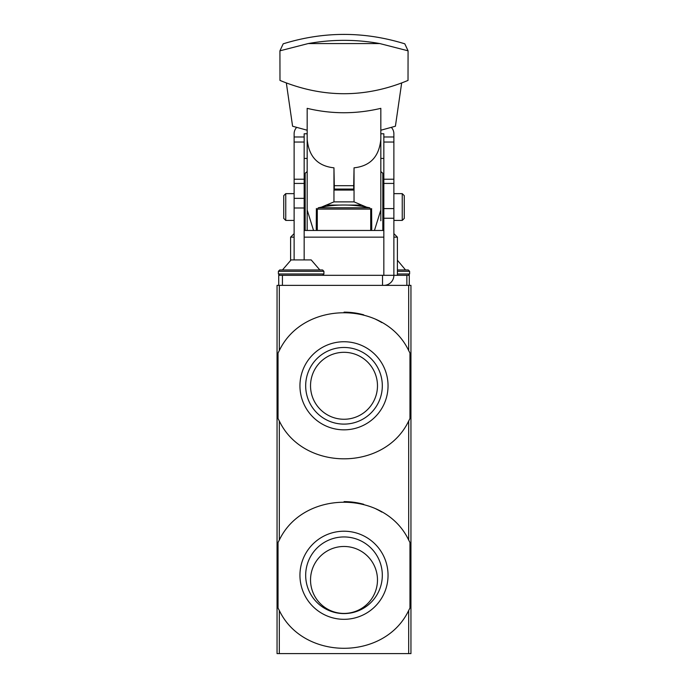 <?xml version="1.0" encoding="UTF-8"?>
<svg xmlns="http://www.w3.org/2000/svg" width="688" height="688" viewBox="0 0 688 688"><rect width="100%" height="100%" fill="white"/><g stroke="black" fill="none" stroke-linecap="round" stroke-linejoin="round"><path stroke-width="1.03" d="M278.038 418.553A73.65 73.65 0 0 0 279.319 421.004C303.176 471.289 384.618 471.555 408.681 421.004L409.962 418.553L409.962 353.03L408.681 350.579C384.824 300.295 303.382 300.028 279.319 350.579L278.038 353.03L278.038 418.553L279.319 421.004L279.319 540.054L278.038 542.505L278.038 608.029L279.319 610.48C303.176 660.764 384.618 661.03 408.681 610.48L409.962 608.029L409.962 542.505L408.681 540.054C384.824 489.77 303.382 489.503 279.319 540.054A73.65 73.65 0 0 0 278.038 542.505M277.049 285.365L410.951 285.365L410.951 653.6L277.049 653.6L277.049 285.365M409.962 353.03A73.65 73.65 0 0 0 408.681 350.579L408.681 285.365M381.84 322.612A73.65 73.65 0 0 0 375.958 319.438M363.72 314.829A73.65 73.65 0 0 0 344.06 312.146M279.319 285.365L279.319 350.579A73.65 73.65 0 0 0 278.038 353.03M388.041 385.787A44.041 44.041 0 0 0 321.975 347.646A44.041 44.041 0 0 0 321.975 423.937A44.041 44.041 0 0 0 388.041 385.787M409.962 542.505A73.65 73.65 0 0 0 408.681 540.054L408.681 421.004M381.84 512.087A73.65 73.65 0 0 0 375.958 508.914M363.72 504.304A73.65 73.65 0 0 0 344.06 501.621M278.038 608.029A73.65 73.65 0 0 0 279.319 610.48L279.319 653.6M388.041 575.263A44.041 44.041 0 0 0 321.975 537.122A44.041 44.041 0 0 0 321.975 613.412A44.041 44.041 0 0 0 388.041 575.263M377.48 385.787A33.48 33.48 0 0 0 327.264 356.797A33.48 33.48 0 0 0 327.264 414.778A33.48 33.48 0 0 0 377.48 385.787M382.313 385.787A38.313 38.313 0 0 0 324.839 352.609A38.313 38.313 0 0 0 324.839 418.975A38.313 38.313 0 0 0 382.313 385.787M377.48 579.95A33.48 33.48 0 0 0 327.264 550.959A33.48 33.48 0 0 0 327.264 608.94A33.48 33.48 0 0 0 377.48 579.95M382.313 575.263A38.313 38.313 0 0 0 324.839 542.084A38.313 38.313 0 0 0 324.839 608.45A38.313 38.313 0 0 0 382.313 575.263M393.88 233.645L397.397 237.154L393.88 237.154M383.835 237.154L304.165 237.154M294.12 237.154L290.603 237.154L290.603 260.219M397.397 237.154L397.397 275.32M383.835 230.463L304.165 230.463M369.662 207.785A120.512 120.512 0 0 0 318.338 207.785L369.662 207.785L370.712 209.092L370.712 230.463M278.717 285.365L278.717 275.32L383.835 275.32L383.835 133.782L380.825 133.782M383.835 183.429L393.88 183.429L393.88 275.32L409.283 275.32L409.283 285.365M383.835 275.32L393.88 275.32A10.045 10.045 0 0 1 383.835 285.365M391.412 127.469A10.045 9.606 180 0 1 393.88 133.782L393.88 183.429M380.825 158.429L383.835 158.429M296.588 127.469A10.045 9.606 0 0 0 294.12 133.782L294.12 259.918M304.165 259.918L304.165 133.782L307.175 133.782M307.175 158.429L304.165 158.429M285.752 220.418L285.752 193.638L283.74 195.65L283.74 218.414L285.752 220.418L294.12 220.418M393.88 193.638L402.248 193.638L402.248 220.418L393.88 220.418M402.248 193.638L404.26 195.65L404.26 218.414L402.248 220.418M382.528 275.32L382.528 285.365M366.627 207.165L354.045 201.876L333.955 201.876L321.373 207.165M371.615 208.584L371.615 229.052A26.78 25.465 0 0 0 371.761 228.941L371.615 228.941M371.761 228.941L371.615 210.623M371.615 229.052L371.615 230.463M380.825 139.243C379.208 156.572 370.282 166.092 354.045 167.82L353.709 185.691L334.291 185.691L333.955 167.82C317.718 166.092 308.792 156.572 307.175 139.243L307.175 108.343C331.59 114.199 356.135 114.199 380.825 108.343L380.825 209.986L374.453 230.463M307.175 139.243L307.175 209.986L313.547 230.463M316.385 208.507L316.239 228.941A26.78 25.465 0 0 0 316.385 229.052L316.385 230.463M316.385 229.052L316.385 210.623M308.155 43.576L279.93 50.817L283.198 43.826C323.73 31.27 364.27 31.27 404.802 43.826L408.07 50.817L379.845 43.576C356.049 39.268 332.158 39.268 308.155 43.576L379.845 43.576M279.93 50.817L279.982 80.419C322.81 98.143 365.483 98.143 408.018 80.419L408.07 50.817M401.654 83.024L395.411 126.231L380.825 130.23M380.825 207.028L380.825 193.302M380.825 220.753L380.825 209.986M286.346 83.016L292.589 126.231L307.175 130.23M307.175 209.986L307.175 230.463M307.175 207.028L307.175 171.544L304.836 173.548L304.836 230.463M353.709 185.691L353.709 190.06L334.291 190.06L334.291 185.691M383.164 230.463L383.164 173.548L380.825 171.544M405.559 269.963L397.397 269.963L408.276 269.963L405.559 269.963L397.397 260.219M319.86 269.963L311.191 259.918L291.11 259.918L282.441 269.963L322.577 269.963L279.724 269.963L278.391 271.304L278.391 273.979L279.724 275.32M303.563 259.918L298.738 259.918M408.681 610.48L408.681 653.6M370.712 209.092L317.288 209.092L317.288 230.463M406.857 275.32L406.857 285.365M383.835 136.981L393.88 136.981M304.165 136.981L294.12 136.981M304.165 142.038L294.12 142.038M304.165 179.233L294.12 179.233M393.88 208.593L383.835 208.593M383.835 142.038L393.88 142.038M383.835 179.233L393.88 179.233M304.165 183.429L294.12 183.429M294.12 198.342L304.165 198.342M393.88 218.251L383.835 218.251M294.12 208L304.165 208M282.433 275.32L282.433 285.365M354.045 167.82L354.045 201.876M333.955 167.82L333.955 201.876M353.709 189.071L334.291 189.071M305.171 230.463L305.171 173.548M382.829 230.463L382.829 173.548M361.544 205.076L347.758 205.076M340.242 205.076L326.456 205.076M408.276 269.963L409.609 271.304L397.397 271.304M409.609 271.304L409.609 273.979L397.397 273.979M322.577 269.963L323.91 271.304L278.391 271.304M323.91 271.304L323.91 273.979L278.391 273.979M294.12 233.645L290.603 237.154M318.338 207.785L317.288 209.092M304.165 220.418L304.836 220.418M383.164 220.418L383.835 220.418M304.165 193.638L304.836 193.638M383.164 193.638L383.835 193.638M285.752 193.638L294.12 193.638M409.609 273.979L408.276 275.32M323.91 273.979L322.577 275.32"/></g></svg>
